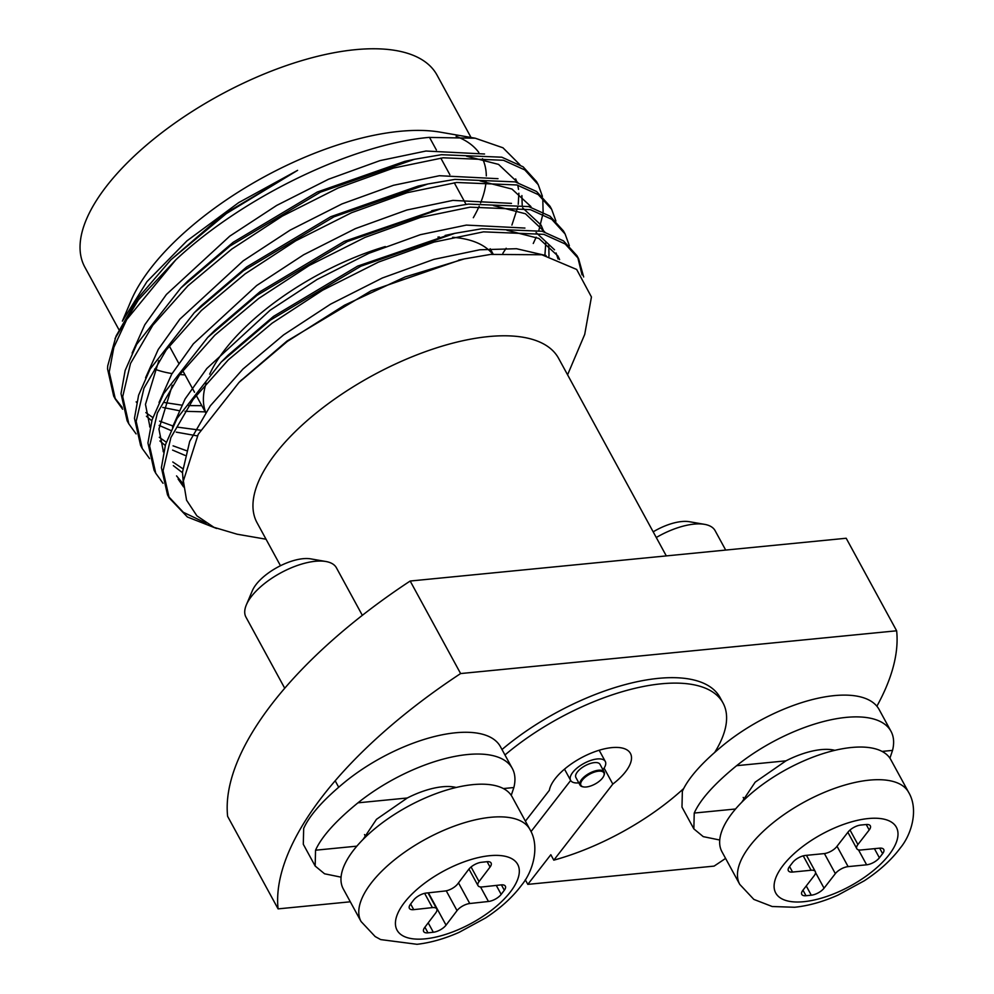 <?xml version="1.0" encoding="UTF-8"?>
<svg xmlns="http://www.w3.org/2000/svg" width="994" height="994" viewBox="0 0 994 994"><rect width="100%" height="100%" fill="white"/><g stroke="black" fill="none" stroke-linecap="round" stroke-linejoin="round"><path stroke-width="1.49" d="M437.956 237.094A164.159 70.686 -28.6 0 1 439.497 237.032M452.618 237.305A164.159 70.686 -28.6 0 1 492.689 254.178M185.046 374.887A200.564 86.366 -28.6 0 1 179.802 374.527M172.049 373.57A200.564 86.366 -28.6 0 1 154.592 369.085M115.354 399.166L113.676 396.084L107.551 368.898L107.7 365.941L116.087 335.997L137.831 298.275L170.931 259.769L229.552 210.914L297.616 170.334L238.697 202.614L186.909 240.896L146.95 281.65L122.386 321.137L130.947 300.958A200.564 86.366 -28.6 0 1 399.613 131.345A200.564 86.366 -28.6 0 1 440.479 132.19L475.256 138.216L428.787 137.408C351.714 144.503 243.058 196.837 175.776 259.869L126.76 319.496L113.838 347.415L109.241 371.992L115.354 399.166L122.647 409.217M115.018 338.544L138.377 299.915L175.776 259.869M118.932 329.685L84.825 267.113A200.564 86.366 -28.6 0 1 154.803 138.216A200.564 86.366 -28.6 0 1 355.094 49.7A200.564 86.366 -28.6 0 1 437.012 75.084L471.032 137.483M280.482 565.723L257.048 522.732A171.726 73.941 -28.6 0 1 316.974 412.373A171.726 73.941 -28.6 0 1 488.452 336.593A171.726 73.941 -28.6 0 1 558.591 358.325L666.303 555.907M525.404 821.168L549.347 790.317A45.674 19.669 -28.6 0 1 611.77 747.625A45.674 19.669 -28.6 0 1 630.432 753.415A45.674 19.669 -28.6 0 1 612.813 784.08L553.795 860.158A151.113 65.07 151.4 0 0 683.599 788.615M604.103 768.101L612.813 784.08M714.761 752.321A151.113 65.07 151.4 0 0 722.998 702.944L720.041 697.502A151.113 65.07 151.4 0 0 658.314 678.368A151.113 65.07 151.4 0 0 501.995 749.526M722.998 702.944A151.113 65.07 151.4 0 0 661.283 683.81A151.113 65.07 151.4 0 0 504.964 754.968M525.292 879.74L527.814 884.374L550.825 854.716L553.795 860.158M266.032 539.22L237.131 534.213L213.909 527.305L196.899 515.849L186.574 500.206L183.368 480.959L198.216 434.316L239.032 382.404L287.303 341.451L344.458 305.233L405.266 276.891L464.347 258.887L490.651 254.414L541.879 254.762L576.669 269.461L591.442 296.982L584.721 334.382L567.574 374.813M583.677 276.966L578.595 258.701L565.176 243.977L543.855 234.348L483.519 231.85L433.968 242.101L378.503 262.081L322.665 290.186L272.107 323.187L228.285 359.89L193.147 399.364L170.881 437.571L163.078 470.746L169.204 497.919L187.381 516.992L216.667 528.497M578.595 258.701L576.905 255.62L563.499 240.883L542.177 231.267L481.829 228.769L454.83 233.341L360.822 266.23L270.418 320.105L221.165 362.127L177.056 418.412L165.526 444.554L161.401 467.652L167.514 494.838L169.204 497.919M168.384 496.366L183.343 512.308L206.106 523.117M569.363 245.729L565.126 234.012L551.72 219.289L530.398 209.659L470.063 207.174L420.512 217.413L365.034 237.392L309.209 265.497L258.651 298.498L214.816 335.202L179.69 374.676L157.425 412.883L149.622 446.058L155.735 473.231L163.028 483.283M565.126 234.012L563.449 230.931L550.03 216.195L528.709 206.578L468.373 204.081L441.373 208.653L347.353 241.542L256.961 295.417L207.709 337.438L163.6 393.723L152.057 419.878L147.932 442.964L154.058 470.15L155.735 473.231M555.907 221.041L551.67 209.324L538.251 194.6L516.93 184.971L456.594 182.486L407.043 192.724L351.578 212.704L295.752 240.809L245.183 273.81L201.36 310.513L166.222 349.987L143.968 388.194L136.166 421.369L142.279 448.542L149.56 458.594M551.67 209.324L549.993 206.243L536.574 191.507L515.252 181.89L454.917 179.392L427.917 183.977L333.897 216.854L243.505 270.728L194.24 312.75L150.144 369.035L138.601 395.19L134.476 418.275L140.601 445.461L142.279 448.542M542.438 196.352L538.214 184.635L524.795 169.912L503.473 160.282L443.138 157.797L393.587 168.036L338.122 188.015L282.284 216.12L231.726 249.121L187.903 285.825L152.765 325.299L130.5 363.506L122.697 396.681L128.822 423.854L136.103 433.906M538.214 184.635L536.524 181.554L523.117 166.818L501.796 157.201L441.448 154.704L414.448 159.288L320.441 192.165L230.049 246.04L180.784 288.061L136.675 344.346L125.145 370.501L121.02 393.587L127.133 420.773L128.822 423.854M582.049 274.878L577.713 257.173M533.256 243.48L536.201 237.168M538.847 230.422L542.861 214.195M543.109 212.045L542.774 198.179M114.546 397.612L122.237 407.441M531.02 831.605L570.668 780.476M350.31 901.794L278.084 908.876A343.439 147.882 -28.6 0 1 460.62 673.559L896.638 630.792A343.439 147.882 -28.6 0 1 876.882 706.225M460.62 673.559L410.174 581.03A343.439 147.882 -28.6 0 0 227.626 816.347L278.084 908.876M725.583 858.394A343.439 147.882 -28.6 0 1 714.09 866.109L527.814 884.374M410.174 581.03L846.192 538.251L896.638 630.792M456.097 136.327A200.564 86.366 -28.6 0 1 478.797 152.442M482.525 158.692A200.564 86.366 -28.6 0 1 486.314 175.938M486.091 181.554A200.564 86.366 -28.6 0 1 480.587 202.938M479.183 206.255A200.564 86.366 -28.6 0 1 473.318 217.723M519.899 164.731L502.952 147.783L475.256 138.216M205.721 412.324A164.159 70.686 -28.6 0 1 206.168 383.112M209.672 374.179A164.159 70.686 -28.6 0 1 385.299 246.562M164.445 402.52L181.666 405.142M188.686 405.602L201.844 405.689M511.91 225.091L517.775 207.05M518.247 204.304L518.88 193.209M518.533 189.382L517.762 185.207M516.979 182.387L515.687 178.908M484.55 153.995L425.966 151.026L379.981 160.618L328.505 179.243L276.68 205.435L229.763 236.15L166.42 294.46L144.764 324.814L132.115 353.094M136.178 401.837L136.6 402.471M145.845 412.597L152.815 417.542M159.612 421.145L172.869 425.954M177.901 427.209L200.614 430.216M498.019 178.684L439.423 175.714L393.438 185.306L341.961 203.932L290.149 230.123L243.219 260.838L179.877 319.149L158.22 349.503L145.584 377.77M149.634 426.525L150.057 427.159M159.301 437.285L166.284 442.231M173.068 445.834L186.325 450.642M544.898 255.334L545.793 242.586M543.892 231.764L541.071 225.116L522.633 207.87M511.475 203.372L452.891 200.403L406.894 209.995L355.417 228.62L303.605 254.799L256.676 285.526L193.345 343.837L171.689 374.191L159.04 402.458M163.091 451.214L163.525 451.848M172.77 461.974L182.685 468.609M558.069 258.999L556.068 252.973M554.528 249.805L536.101 232.559M524.931 228.061L466.348 225.091L420.363 234.683L368.886 253.308L317.061 279.488L270.144 310.215L206.802 368.526L185.145 398.88L172.496 427.147M176.559 475.902L183.393 484.128M546.041 255.57L516.52 248.724L479.804 249.78L433.819 259.372L382.342 277.997L330.53 304.176L283.601 334.903L242.934 369.072L210.343 405.8L189.705 441.373L182.486 472.249L183.393 483.929M297.616 170.334L219.662 217.636L170.931 259.769M162.767 407.441L178.92 410.646M185.033 411.317L205.211 411.864M502.877 253.246L506.145 248.251M522.198 205.025L521.887 195.557M517.911 182.66L498.528 164.383L466.509 156.195M414.448 159.288L404.769 161.376L317.297 192.028L233.118 242.325L187.779 281.078L180.784 288.061M146.416 416.275L151.784 420.773M159.127 425.407L170.931 430.501M176.236 432.129L197.334 435.894M530.97 206.603L511.985 189.071L479.978 180.871M427.917 183.977L418.238 186.064L330.753 216.717L246.587 267.013L201.235 305.767L194.24 312.75M158.816 360.611L145.472 404.359L150.019 427.345M159.885 440.963L165.24 445.461M172.596 450.096L184.971 455.376M548.986 256.241L548.812 244.934M544.836 232.037L525.453 213.76L493.434 205.559M436.416 209.771L344.222 241.405L260.043 291.702L214.692 330.455L207.709 337.438M172.273 385.299L158.941 429.048L163.476 452.034M173.341 465.652L182.486 472.709M559.61 259.571L557.895 255.967L538.91 238.448L506.89 230.248M449.872 234.46L357.678 266.094L273.499 316.39L228.16 355.144L221.165 362.127M178.112 479.046L183.567 486.923M461.477 259.521L371.135 290.782L286.968 341.079L240.362 381.1M602.936 769.704A19.743 8.499 151.4 0 0 605.296 761.466A19.743 8.499 151.4 0 0 597.22 758.969A19.743 8.499 151.4 0 0 577.502 767.679A19.743 8.499 151.4 0 0 570.618 780.377A19.743 8.499 151.4 0 0 578.682 782.874A19.743 8.499 151.4 0 0 578.819 782.862M604.166 771.965L600.016 764.349A13.742 5.914 151.4 0 0 594.4 762.609A13.742 5.914 151.4 0 0 580.682 768.673A13.742 5.914 151.4 0 0 575.886 777.494L580.049 785.123A13.742 5.914 -28.6 0 1 584.845 776.289A13.742 5.914 -28.6 0 1 598.562 770.226A13.742 5.914 -28.6 0 1 604.166 771.965A13.742 5.914 -28.6 0 1 604.054 775.245A13.742 5.914 -28.6 0 1 603.892 775.606M583.254 786.863A13.742 5.914 -28.6 0 1 582.857 786.801A13.742 5.914 -28.6 0 1 580.049 785.123M598.537 771.182A13.046 5.616 151.4 0 0 583.366 778.898A13.046 5.616 151.4 0 0 583.615 786.925A13.046 5.616 151.4 0 0 586.274 786.987A13.046 5.616 151.4 0 0 603.756 775.954A13.046 5.616 151.4 0 0 598.537 771.182M456.184 787.484A56.67 24.403 151.4 0 0 407.279 797.996L376.477 819.317L363.083 839.408M341.066 877.168L324.553 873.788L315.173 866.035L315.545 850.205C321.571 836.749 335.699 820.957 357.952 802.829A109.899 47.327 -28.6 0 1 512.32 768.461A109.899 47.327 -28.6 0 1 513.861 787.534L511.239 795.349M512.32 768.461L500.442 746.68A109.899 47.327 151.4 0 0 346.086 781.06C323.895 799.114 309.755 814.906 303.679 828.437L303.294 844.266L315.173 866.035M834.873 750.333A56.67 24.403 151.4 0 0 785.956 760.845L755.167 782.166L741.772 802.257M719.743 840.017L703.243 836.637L693.849 828.884L694.234 813.055C700.248 799.598 714.388 783.806 736.629 765.678A109.899 47.327 -28.6 0 1 890.997 731.311A109.899 47.327 -28.6 0 1 892.537 750.383L889.916 758.198M890.997 731.311L879.131 709.53A109.899 47.327 151.4 0 0 724.763 743.91C702.572 761.963 688.444 777.755 682.356 791.286L681.983 807.116L693.849 828.884M246.363 604.837L252.377 590.647A37.784 16.264 -28.6 0 1 302.536 558.752A37.784 16.264 -28.6 0 1 310.687 558.864L325.87 561.498A51.514 22.179 151.4 0 0 314.763 561.337A51.514 22.179 151.4 0 0 246.363 604.837A51.514 22.179 151.4 0 0 245.953 617.125L284.731 688.246M362.338 615.336L336.419 567.798A51.514 22.179 151.4 0 0 325.87 561.498M529.926 829.468L512.121 796.803A96.169 41.4 151.4 0 0 471.703 784.751A96.169 41.4 151.4 0 0 376.279 827.505A96.169 41.4 151.4 0 0 343.265 888.872L361.071 921.525A96.169 41.4 -28.6 0 1 394.084 860.17A96.169 41.4 -28.6 0 1 489.508 817.416A96.169 41.4 -28.6 0 1 529.926 829.468C540.177 846.503 532.908 871.527 521.726 884.995C512.73 897.06 500.69 908.056 485.581 917.947L459.153 932.322C444.629 938.746 430.588 942.747 417.045 944.3L380.69 939.591L375.173 936.559L361.071 921.525M471.081 866.967L479.046 881.579L490.054 867.054A10.3 4.436 -28.6 0 0 491.086 863.003A10.3 4.436 -28.6 0 0 486.762 861.711L481.419 862.295A10.3 4.436 -28.6 0 0 468.696 869.39L457.7 883.914A10.3 4.436 151.4 0 1 444.977 891.009L426.289 893.047A10.3 4.436 -28.6 0 0 413.566 900.154L410.423 904.304A10.3 4.436 -28.6 0 0 409.391 908.354A10.3 4.436 -28.6 0 0 413.715 909.647L432.402 907.609L424.624 893.345M479.046 881.579A10.3 4.436 151.4 0 0 478.015 885.642A10.3 4.436 151.4 0 0 482.338 886.934L501.026 884.896A10.3 4.436 -28.6 0 1 505.35 886.176A10.3 4.436 -28.6 0 1 504.318 890.239L501.386 884.859M496.279 885.405L501.175 894.389L504.318 890.239M501.175 894.389A10.3 4.436 -28.6 0 1 488.452 901.483L480.524 886.959M458.495 882.858L469.764 903.521L488.452 901.483M469.764 903.521A10.3 4.436 151.4 0 0 457.041 910.628L446.244 890.81M428.414 892.823L446.045 925.141L457.041 910.628M446.045 925.141A10.3 4.436 -28.6 0 1 433.322 932.248L428.203 922.854M424.91 927.191L427.979 932.832L433.322 932.248M427.979 932.832A10.3 4.436 -28.6 0 1 423.655 931.54A10.3 4.436 -28.6 0 1 424.699 927.477L435.695 912.952A10.3 4.436 151.4 0 0 436.739 908.901A10.3 4.436 151.4 0 0 432.402 907.609M653.182 531.827A37.784 16.264 -28.6 0 1 681.673 521.552A37.784 16.264 -28.6 0 1 689.364 521.713L704.547 524.347A51.514 22.179 151.4 0 0 694.061 524.124A51.514 22.179 151.4 0 0 656.276 537.505M725.695 550.08L715.096 530.647A51.514 22.179 151.4 0 0 704.547 524.347M908.615 792.317L890.81 759.652A96.169 41.4 151.4 0 0 851.535 747.488A96.169 41.4 151.4 0 0 755.502 789.919A96.169 41.4 151.4 0 0 721.942 851.721L739.747 884.374A96.169 41.4 -28.6 0 1 773.307 822.585A96.169 41.4 -28.6 0 1 869.34 780.141A96.169 41.4 -28.6 0 1 908.615 792.317C918.866 809.352 911.585 834.376 900.415 847.845C891.419 859.922 879.367 870.906 864.271 880.796L837.843 895.172C822.883 901.782 808.482 905.82 794.616 907.261L772.201 906.516L753.85 899.408L739.747 884.374M850.007 830.027L857.921 844.527L869.203 829.978A10.3 4.436 -28.6 0 0 870.322 825.828A10.3 4.436 -28.6 0 0 866.109 824.523L860.829 825.045A10.3 4.436 -28.6 0 0 848.056 832.053L836.762 846.602A10.3 4.436 151.4 0 1 823.989 853.622L805.488 855.436A10.3 4.436 -28.6 0 0 792.715 862.457L789.484 866.606A10.3 4.436 -28.6 0 0 788.379 870.756A10.3 4.436 -28.6 0 0 792.578 872.061L811.092 870.247L803.239 855.859M857.921 844.527A10.3 4.436 151.4 0 0 856.803 848.69A10.3 4.436 151.4 0 0 861.015 849.982L879.528 848.168A10.3 4.436 -28.6 0 1 883.741 849.472A10.3 4.436 -28.6 0 1 882.622 853.635L879.64 848.155M874.422 848.677L879.392 857.785L882.622 853.635M879.392 857.785A10.3 4.436 -28.6 0 1 866.631 864.805L858.468 849.845M837.023 846.279L848.118 866.619L866.631 864.805M848.118 866.619A10.3 4.436 151.4 0 0 835.345 873.627L824.411 853.573M815.552 872.583L824.051 888.189L835.345 873.627M824.051 888.189A10.3 4.436 -28.6 0 1 811.29 895.196L806.246 885.952M802.966 890.164L805.997 895.718L811.29 895.196M805.997 895.718A10.3 4.436 -28.6 0 1 801.785 894.414A10.3 4.436 -28.6 0 1 802.904 890.264L814.185 875.714A10.3 4.436 151.4 0 0 815.304 871.552A10.3 4.436 151.4 0 0 811.092 870.247M503.386 788.565L513.861 787.534M357.952 802.829L407.279 797.996M356.871 846.155L315.545 850.205M882.063 751.414L892.537 750.383M736.629 765.678L785.956 760.845M735.56 809.004L694.234 813.055M425.941 938.758A68.685 29.572 151.4 0 0 510.754 891.444A68.685 29.572 151.4 0 0 488.799 855.784A68.685 29.572 151.4 0 0 403.986 903.099A68.685 29.572 151.4 0 0 425.941 938.758M410.646 904.006L413.715 909.647M490.054 867.054L487.11 861.674M803.798 901.695A68.685 29.572 151.4 0 0 888.947 854.927A68.685 29.572 151.4 0 0 868.309 818.547A68.685 29.572 151.4 0 0 783.16 865.302A68.685 29.572 151.4 0 0 803.798 901.695M789.559 866.519L792.578 872.061M869.203 829.978L866.221 824.511M493.161 254.129L490.241 248.761M466.037 204.366L454.258 182.772M449.86 174.695L440.802 158.083M436.403 150.007L429.483 137.334M205.572 412.535L196.191 395.326M194.513 392.245L182.734 370.638M178.659 363.158L169.278 345.949M239.032 382.404L241.617 379.832M464.347 258.887L458.619 260.13M454.83 233.341L445.15 235.441M441.373 208.653L431.694 210.753M564.505 769.157L570.618 780.377M583.615 786.925L582.857 786.801M603.756 775.954L604.054 775.245M599.171 750.246L605.296 761.466M335.177 780.775L338.681 787.198M364.512 834.575L365.73 836.799M468.969 869.054L478.015 885.642M427.992 892.861L436.739 908.901M716.773 748.967L717.37 750.048M743.201 797.424L744.407 799.648M847.87 832.289L856.803 848.69M806.457 855.337L815.304 871.552"/></g></svg>
